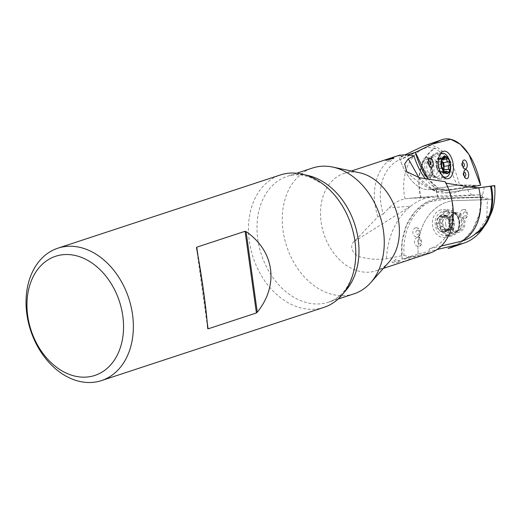 <?xml version="1.0" encoding="UTF-8"?>
<svg xmlns="http://www.w3.org/2000/svg" width="521" height="521" viewBox="0 0 521 521"><rect width="100%" height="100%" fill="white"/><g stroke="black" fill="none" stroke-linecap="round" stroke-linejoin="round"><path stroke-width="0.39" stroke-dasharray="2.6 1.95" d="M482.251 227.521A47.229 34.992 71.8 0 1 476.311 232.659L476.8 233.31L486.223 219.53L485.761 218.885A48.609 38.053 -94.7 0 0 486.842 216.28L487.389 199.66L455.595 200.585L492.436 199.51A51.143 40.039 85.3 0 1 483.905 226.882M486.842 216.28A19.42 6.031 93.6 0 0 488.066 216.3L487.376 218.351A39.257 29.085 71.8 0 1 486.223 219.53M487.376 218.351L491.368 212.9M488.066 216.3A38.567 28.57 71.8 0 1 485.761 218.885M445.253 181.757L445.527 183.06A47.001 34.822 71.8 0 1 429.773 248.595L427.396 253.773L418.376 256.553A51.143 40.039 -94.7 0 1 455.595 200.585A51.143 40.039 85.3 0 0 418.148 253.929L437.034 249.52M429.818 253.095A51.247 37.961 71.8 0 1 427.396 253.773M441.248 246.036L429.773 248.595M476.311 232.659A48.609 38.053 -94.7 0 1 468.49 238.442M484.328 187.006L482.726 194.411A19.42 6.031 93.6 0 0 482.479 197.921L487.389 199.66M494.11 185.652A19.42 6.031 93.6 0 1 494.344 187.28L494.559 185.593M474.572 186.251L474.462 185.743L465.982 185.242A49.964 4.292 179.2 0 1 465.982 185.242A12.96 9.599 71.8 0 0 472.632 195.31A50.179 1.289 177.2 0 1 438.278 197.218L420.909 197.96A47.978 35.545 71.8 0 1 434.755 147.892L444.602 155.33A39.257 29.085 71.8 0 0 443.456 156.508C428.255 164.929 425.82 176.183 436.149 190.276L435.973 187.749A19.42 17.642 14.1 0 0 465.976 185.242L456.904 185.287L446.015 157.909A48.609 25.549 -98.4 0 0 444.55 156.137L444.602 155.33M438.031 197.251A39.257 29.085 71.8 0 1 436.149 190.276M444.55 156.137A38.567 28.57 71.8 0 0 442.251 158.729A19.42 17.642 14.1 0 1 446.015 157.909M442.251 158.729L443.456 156.508M400.206 155.063L403.241 158.456L423.319 148.824A48.609 25.549 -98.4 0 1 434.696 148.719L434.755 147.892M482.479 197.921A49.951 4.852 2.8 0 0 479.672 197.492L443.645 198.547A54.158 42.396 85.3 0 0 404.009 255.29L386.354 258.826C378.572 259.803 370.385 259.315 361.802 257.354C351.629 255.14 349.22 245.098 354.247 241.457L377.901 216.769L383.28 213.936A47.001 34.822 71.8 0 1 399.099 159.947A47.001 34.822 71.8 0 1 403.241 158.456M377.901 216.769A51.247 37.961 71.8 0 1 392.508 158.097M392.534 158.084A51.247 37.961 71.8 0 1 397.777 155.74M383.28 213.936L389.005 207.944C393.746 203.131 399.06 200.103 404.96 198.859L410.522 198.26A50.179 1.289 177.2 0 0 421.176 197.928L420.909 197.96M421.176 197.928A47.229 34.992 71.8 0 1 434.696 148.719M353.974 293.837A66.232 49.065 71.8 0 1 288.36 250.985A66.232 49.065 71.8 0 1 305.749 171.051A66.232 49.065 71.8 0 1 312.561 168.009M404.009 255.29C408.796 256.957 413.583 257.374 418.376 256.553M388.92 262.161A51.247 37.961 71.8 0 1 375.973 270.816A51.247 37.961 71.8 0 1 325.208 237.667A51.247 37.961 71.8 0 1 338.663 175.818A51.247 37.961 71.8 0 1 343.932 173.46A51.247 37.961 71.8 0 1 359.49 172.738M406.686 260.578L404.179 261.529M396.247 260.988L392.053 261.946C392.228 263.177 394.723 263.177 399.535 261.946L400.395 261.145L396.247 260.988M474.878 187.716L475.015 188.368L479.06 187.775M482.726 194.411A12.96 9.599 71.8 0 1 479.672 196.378A49.775 38.971 -94.7 0 1 479.672 197.492M472.632 195.31L479.346 194.821L479.672 196.378M494.084 185.665A38.567 28.57 71.8 0 1 494.344 187.28M475.015 188.368L446.705 192.763A69.723 36.646 -98.4 0 1 446.549 192.79A69.723 36.646 -98.4 0 1 436.982 191.871L423.215 183.659L419.561 177.752M438.278 197.218A38.567 28.57 71.8 0 1 435.973 187.749M418.917 177.654L433.791 190.575L436.982 191.871L469.662 187.065M474.462 185.743L446.673 190.061L430.203 189.436L456.904 185.287M425.273 178.566A54.158 28.466 81.6 0 0 443.755 190.224A54.158 28.466 81.6 0 0 446.673 190.061M354.247 241.457L410.678 206.166C396.077 218.299 387.969 235.85 386.354 258.826M479.346 194.821L437.51 196.046A69.723 54.581 85.3 0 0 435.263 196.17A69.723 54.581 85.3 0 0 410.678 206.166L389.005 207.944M323.912 307.377A69.697 51.631 71.8 0 1 253.082 257.315A69.697 51.631 71.8 0 1 280.337 174.965M424.101 145.841A51.143 26.884 -98.4 0 1 459.405 184.896L430.203 189.436A51.143 26.884 -98.4 0 1 427.454 189.592A51.143 26.884 -98.4 0 1 398.832 155.545M422.87 169.403A8.714 4.578 -98.4 0 1 425.436 159.25A8.714 4.578 -98.4 0 1 425.957 159.113A8.714 4.578 -98.4 0 1 431.759 167.065A8.714 4.578 -98.4 0 1 428.49 176.352A8.714 4.578 -98.4 0 1 422.87 169.403M463.664 220.507A8.714 6.825 -94.7 0 1 457.777 231.129A8.714 6.825 -94.7 0 1 450.346 223.691A8.714 6.825 -94.7 0 1 455.276 213.955A8.714 6.825 -94.7 0 1 456.35 213.76A8.714 6.825 -94.7 0 1 463.664 220.507M439.841 177.948A12.029 6.324 -98.4 0 1 439.125 178.136A12.029 6.324 -98.4 0 1 436.78 177.687A12.029 6.324 -98.4 0 1 431.121 167.156A12.029 6.324 -98.4 0 1 433.511 155.453A12.029 6.324 -98.4 0 1 434.911 154.529A12.029 6.324 -98.4 0 1 435.628 154.34A12.029 6.324 -98.4 0 1 443.514 164.623A12.029 6.324 -98.4 0 1 439.841 177.948M447.995 157.225A12.029 6.324 -98.4 0 1 450.137 171.819M442.72 176.176A12.029 6.324 -98.4 0 1 437.868 166.166A12.029 6.324 -98.4 0 1 439.633 155.186M449.551 165.541L444.081 166.342M448.737 161.757L443.26 162.565M441.743 160.833L441.58 159.634L439.919 157.83L438.708 159.628A6.395 3.36 -98.4 0 1 441.73 161.067M445.038 172.653L440.532 173.317L441.326 172.073A6.395 3.36 81.6 0 0 443.097 169.761M444.126 171.637L441.326 172.073A6.395 3.36 -98.4 0 1 437.907 170.022A6.395 3.36 -98.4 0 1 436.598 163.796A6.395 3.36 -98.4 0 1 438.708 159.628L437.171 158.879L436.259 161.673L436.598 163.796L435.966 165.352L436.709 169.169L437.907 170.022L438.454 172.067L440.115 173.871L440.532 173.317M441.99 159.576L441.58 159.634M444.98 157.583L439.503 158.384M442.524 158.404L437.542 159.139M441.743 160.865L436.259 161.673M441.228 164.584L436.051 165.339M442.257 168.335L436.774 169.136M443.931 171.266L438.454 172.067M441.554 172.015L442.863 172.822L443.885 171.162L438.467 171.943M447.969 171.761L442.492 172.568M441.528 215.082A8.714 6.825 85.3 0 0 438.493 229.487A8.714 6.825 85.3 0 0 449.923 226.134A8.714 6.825 85.3 0 0 441.528 215.082M442.518 226.726L438.487 227.058L437.002 225.424A8.343 6.532 85.3 0 0 441.639 231.532A8.343 6.532 85.3 0 0 447.956 229.676A8.343 6.532 85.3 0 0 449.63 221.718A8.343 6.532 85.3 0 0 444.993 215.609A8.343 6.532 85.3 0 0 438.675 217.465A8.343 6.532 85.3 0 0 437.002 225.424L437.686 223.275L441.834 222.923L442.791 221.334A6.395 5.008 85.3 0 0 444.1 227.56L442.401 226.765C441.189 225.567 440.961 224.297 441.723 222.942L437.686 223.275M452.052 234.769A12.029 9.417 85.3 0 0 457.08 230.731A12.029 9.417 85.3 0 0 455.725 214.261A12.029 9.417 85.3 0 0 448.601 211.07A12.029 9.417 85.3 0 0 447.116 211.344A12.029 9.417 85.3 0 0 440.31 224.785A12.029 9.417 85.3 0 0 450.567 235.043A12.029 9.417 85.3 0 0 452.052 234.769M442.147 211.754A12.029 9.417 85.3 0 0 435.335 225.189A12.029 9.417 85.3 0 0 445.598 235.453A12.029 9.417 85.3 0 0 453.999 222.695A12.029 9.417 85.3 0 0 443.632 211.474A12.029 9.417 85.3 0 0 442.147 211.754M444.7 229.598L440.668 229.93L441.925 231.624L447.65 230.738L446.901 231.331L444.7 229.598L444.1 227.56A6.395 5.008 -94.7 0 0 448.952 229.442A6.395 5.008 85.3 0 0 452.488 225.098A6.395 5.008 85.3 0 0 451.173 218.872A6.395 5.008 85.3 0 0 446.328 216.99A6.395 5.008 85.3 0 0 442.791 221.334L442.511 219.198C442.218 217.973 442.772 217.016 444.179 216.319L446.328 216.99L448.379 215.095L450.58 216.834L451.173 218.872L452.879 219.667C454.091 220.858 454.319 222.135 453.557 223.489L452.488 225.098L452.769 227.228C453.062 228.452 452.508 229.416 451.101 230.113L449.415 229.351L447.65 230.738M452.769 227.228L448.731 227.56L447.956 229.676L446.582 230.204L447.011 230.432M447.669 230.601L443.677 230.933L445.325 229.735L446.562 230.087L450.548 229.761M444.739 229.468L440.753 229.794C441.105 228.12 440.401 227.195 438.636 227.006L442.622 226.681M442.765 226.648L438.636 227.006M449.519 223.822L453.557 223.489L449.519 223.822L449.63 221.718L448.724 220.038L452.756 219.706M452.684 227.136L448.698 227.462L449.46 223.835L453.446 223.502M450.58 216.834L446.543 217.166L444.993 215.609L443.618 215.681L443.592 216.02L447.63 215.687M450.541 216.964L446.549 217.29L448.594 220.103L452.515 219.784M444.66 216.56L439.9 216.671L438.715 217.413L438.474 219.53L442.511 219.198M447.611 215.824L443.625 216.156L443.28 217.003L442.407 217.355L440.746 216.996L444.732 216.671M441.834 222.923L437.842 223.255C439.366 222.304 439.62 221.093 438.61 219.621L442.596 219.295M446.582 230.204L450.619 229.872M425.729 157.733A10.107 5.314 81.6 0 0 421.971 168.53A10.107 5.314 81.6 0 0 428.698 177.733A10.107 5.314 81.6 0 0 432.476 166.915A10.107 5.314 81.6 0 0 425.755 157.733A10.107 5.314 81.6 0 0 425.729 157.733M449.382 190.165L469.506 187.039L448.933 190.224L438.337 187.97L428.119 178.983A54.653 28.727 81.6 0 0 446.445 190.328A54.653 28.727 81.6 0 0 449.382 190.165L430.203 189.436A51.143 26.884 -98.4 0 1 427.454 189.592A51.143 26.884 -98.4 0 1 399.438 157.531L405.038 154.854M430.704 167.28A13.071 6.871 81.6 0 0 433.83 175.785A13.071 6.871 81.6 0 0 439.027 179.191A13.071 6.871 81.6 0 0 444.283 165.17A13.071 6.871 81.6 0 0 435.224 153.363A13.071 6.871 81.6 0 0 431.232 158.117A13.071 6.871 81.6 0 0 430.704 167.28M407.455 154.913L399.438 157.531M480.596 185.313L459.405 184.896M455.334 212.509A10.107 7.913 -94.7 0 1 456.24 212.366A10.107 7.913 -94.7 0 1 464.953 221.796A10.107 7.913 -94.7 0 1 457.887 232.516A10.107 7.913 -94.7 0 1 449.323 224.251A10.107 7.913 -94.7 0 1 455.334 212.509M415.608 227.866A4.546 3.556 85.3 0 0 413.01 233.603A4.546 3.556 85.3 0 0 417.875 236.527A4.546 3.556 85.3 0 0 419.933 232.034A4.546 3.556 85.3 0 0 417.158 227.944A4.546 3.556 85.3 0 0 415.608 227.866M451.557 247.436A54.653 42.787 -94.7 0 0 481.56 197.042L441.678 198.208A54.653 42.787 -94.7 0 0 402.036 259.197L432.371 252.112L402.036 259.197L418.148 253.929M417.282 237.452A4.546 3.556 85.3 0 0 414.683 243.196A4.546 3.556 85.3 0 0 419.548 246.114A4.546 3.556 85.3 0 0 421.606 241.62A4.546 3.556 85.3 0 0 418.832 237.53A4.546 3.556 85.3 0 0 417.282 237.452M440.929 209.865A13.943 10.915 85.3 0 0 432.638 226.062A13.943 10.915 85.3 0 0 445.644 237.283A13.943 10.915 85.3 0 0 454.195 222.675A13.943 10.915 85.3 0 0 443.384 209.657A13.943 10.915 85.3 0 0 440.929 209.865M463.058 209.585A4.546 3.556 85.3 0 0 460.46 215.323A4.546 3.556 85.3 0 0 465.325 218.247A4.546 3.556 85.3 0 0 467.383 213.753A4.546 3.556 85.3 0 0 464.608 209.663A4.546 3.556 85.3 0 0 463.058 209.585M459.509 220.728A13.071 10.231 -94.7 0 1 451.681 235.922A13.071 10.231 -94.7 0 1 439.49 225.398A13.071 10.231 -94.7 0 1 449.558 210.022A13.071 10.231 -94.7 0 1 459.509 220.728M481.56 197.042L492.436 199.51M402.036 259.197L402.095 241.568L406.575 225.111L415.003 211.546L426.504 202.285L453.765 197.85L481.56 197.042L479.157 214.828L472.26 230.38L461.645 241.985L448.477 248.348M404.96 198.859A50.055 37.082 71.8 0 1 423.319 148.824M344.212 292.288A66.232 49.065 71.8 0 1 335.511 299.113A66.232 49.065 71.8 0 1 328.699 302.154A66.232 49.065 71.8 0 1 263.092 259.308A66.232 49.065 71.8 0 1 280.48 179.367A66.232 49.065 71.8 0 1 287.286 176.326A66.232 49.065 71.8 0 1 305.625 175.049M482.772 187.462L446.705 192.763M437.51 196.046L410.522 198.26M196.521 247.911L207.697 328.523M197.934 255.564L207.254 322.786M443.645 198.547L441.678 198.208M427.617 158.925A8.714 4.578 -98.4 0 1 428.138 158.788A8.714 4.578 -98.4 0 1 433.934 166.746A8.714 4.578 -98.4 0 1 430.672 176.033A8.714 4.578 -98.4 0 1 424.954 168.583A8.714 4.578 -98.4 0 1 427.617 158.925M437.445 176.853A10.583 5.562 81.6 0 0 440.558 164.525A10.583 5.562 81.6 0 0 433.101 156.248A10.583 5.562 81.6 0 0 431.87 157.055A10.583 5.562 81.6 0 0 429.766 167.358A10.583 5.562 81.6 0 0 434.748 176.619A10.583 5.562 81.6 0 0 437.445 176.853M441.951 159.706L441.567 159.758M442.44 158.54L437.601 159.25M444.914 157.726L439.503 158.521M441.736 160.969L436.324 161.77M442.225 168.309L436.845 169.097M447.845 171.656L442.433 172.451M444.901 172.542L440.532 173.18M453.309 233.232A10.583 8.284 -94.7 0 1 443.124 225.28A10.583 8.284 -94.7 0 1 448.965 212.627A10.583 8.284 -94.7 0 1 456.539 215.186A10.583 8.284 -94.7 0 1 457.731 229.683A10.583 8.284 -94.7 0 1 453.309 233.232M453.667 214.085A8.714 6.825 85.3 0 0 448.737 223.828A8.714 6.825 85.3 0 0 456.168 231.259A8.714 6.825 85.3 0 0 462.257 222.018A8.714 6.825 85.3 0 0 454.748 213.89A8.714 6.825 85.3 0 0 453.667 214.085M448.666 220.077L452.658 219.751M462.361 163.034A2.11 1.107 81.6 0 0 462.882 166.596M463.801 172.692A2.11 1.107 81.6 0 0 464.328 176.248M428.308 161.204A2.11 1.107 81.6 0 0 428.835 164.76M437.366 166.199A10.107 5.314 81.6 0 0 430.646 157.01A10.107 5.314 81.6 0 0 426.862 167.788A10.107 5.314 81.6 0 0 433.589 177.016A10.107 5.314 81.6 0 0 437.366 166.199M417.204 230.158A2.11 1.654 -94.7 0 1 419.144 232.939A2.11 1.654 -94.7 0 1 416.344 233.597A2.11 1.654 -94.7 0 1 417.204 230.158M418.877 239.751A2.11 1.654 -94.7 0 1 420.818 242.532A2.11 1.654 -94.7 0 1 418.018 243.183A2.11 1.654 -94.7 0 1 418.877 239.751M464.654 211.884A2.11 1.654 -94.7 0 1 466.595 214.665A2.11 1.654 -94.7 0 1 463.801 215.316A2.11 1.654 -94.7 0 1 464.654 211.884M445.722 224.544A10.107 7.913 -94.7 0 1 452.632 212.666A10.107 7.913 -94.7 0 1 461.345 222.089A10.107 7.913 -94.7 0 1 454.286 232.815A10.107 7.913 -94.7 0 1 445.722 224.544M399.099 159.947L421.678 149.573M355.075 242.213C356.892 258.045 354.97 271.643 349.311 283.02L346.569 287.787C343.046 293.056 338.976 297.003 334.358 299.627L328.699 302.154L338.103 299.061M344.107 208.888C337.973 198.052 330.575 189.592 321.913 183.503L309.207 176.919L302.108 175.173C296.807 174.418 291.864 174.802 287.286 176.326L296.683 173.232M375.973 270.816L383.404 268.367M343.932 173.46L351.362 171.018M446.549 192.79L482.941 187.436M406.745 171.741C414.169 179.608 423.202 185.893 433.843 190.601M408.575 198.358L435.263 196.17M385.214 160.136L390.027 161.666L393.811 158.325M400.382 261.138L395.947 259.321L391.974 261.998M411.023 259.211L405.983 258.123L402.518 261.946M446.445 190.328L443.755 190.224M433.511 155.453L429.747 158.371L425.957 159.113M436.78 177.687L434.748 176.619L430.672 176.033L428.49 176.352M440.466 153.63L435.628 154.34M443.964 177.427L439.125 178.136M443.325 162.532L448.842 161.725M442.14 159.146L438.474 159.686M445.618 156.997L439.919 157.83M442.811 158.052L437.171 158.879M442.257 168.283L436.917 169.071M442.218 168.355L436.709 169.169M445.813 173.031L440.115 173.871M448.503 171.995L442.863 172.822M456.35 213.76L454.742 213.89L456.539 215.186L455.725 214.261M457.777 231.129L456.168 231.259L457.731 229.683L457.08 230.731M445.598 235.453L450.567 235.043M443.632 211.474L448.601 211.07M442.401 226.765L438.337 227.097M442.212 217.374L445.865 217.081M440.03 216.658L444.179 216.319M444.172 215.44L448.379 215.095M448.815 219.999L452.879 219.667M445.761 229.65L449.415 229.351M446.953 230.451L451.101 230.113M442.687 231.682L446.901 231.331M465.077 168.986C461.45 168.693 460.284 161.868 463.768 160.11M466.516 178.644C462.889 178.345 461.723 171.52 465.214 169.761M431.03 167.156C427.402 166.863 426.237 160.038 429.721 158.28M428.698 177.733L435.094 177.186L433.83 175.785M425.755 157.733L432.039 156.411L431.232 158.117M439.027 179.191L447.519 178.82M435.224 153.363L443.469 151.272M417.868 236.527C421.157 236.189 420.291 227.644 417.158 227.944M419.535 246.12C422.831 245.782 421.964 237.237 418.832 237.53M465.318 218.253C468.607 217.915 467.741 209.37 464.615 209.663M456.24 212.366L452.632 212.666C455.315 213.682 455.204 211.643 458.819 218.729C460.655 232.262 455.621 232.223 454.286 232.815L457.887 232.516M449.558 210.022L443.384 209.657M451.681 235.922L445.644 237.283"/><path stroke-width="0.78" d="M488.841 218.664L491.368 212.9C494.26 205.802 495.386 196.691 494.755 185.567L491.342 186.134A47.978 35.545 71.8 0 1 488.841 218.664A47.978 35.545 71.8 0 1 476.8 233.31L476.311 232.659M351.362 171.018L397.777 155.74A51.247 37.961 71.8 0 1 400.206 155.063L398.832 155.545C403.625 154.509 408.672 154.633 413.974 155.909L408.262 158.827L404.667 163.933L406.758 171.735L419.561 177.752L445.253 181.757A51.247 37.961 71.8 0 1 429.818 253.095L407.389 260.383M491.342 186.134L490.502 186.257A47.229 34.992 71.8 0 1 482.251 227.521A50.198 50.198 0 0 1 468.49 238.442A48.609 38.053 -94.7 0 1 461.157 241.288L441.248 246.036M490.502 186.257L478.721 187.788L469.662 187.065L445.963 183.125M479.06 187.775L494.755 185.567M296.683 173.232L312.561 168.009A66.232 49.065 71.8 0 1 332.665 167.065A66.232 49.065 71.8 0 1 379.874 215.583A66.232 49.065 71.8 0 1 370.705 282.649A66.232 49.065 71.8 0 1 353.974 293.837L338.103 299.061M332.665 167.065L359.49 172.738A51.247 37.961 71.8 0 1 396.012 210.269A51.247 37.961 71.8 0 1 388.92 262.161L370.705 282.649M383.404 268.367L410.053 259.601M389.239 158.762C392.391 157.98 393.902 157.843 393.778 158.351L385.201 160.129L389.239 158.762M474.572 186.251L474.878 187.716M408.262 158.827L418.917 177.654M413.974 155.909A54.158 28.466 81.6 0 0 425.273 178.566M83.751 377.171A62.728 46.467 -108.2 0 0 122.793 315.967A62.728 46.467 -108.2 0 0 66.753 254.515A62.728 46.467 -108.2 0 0 27.704 315.719A62.728 46.467 -108.2 0 0 83.751 377.171M70.257 246.231A69.697 51.631 71.8 0 1 131.012 306.315A69.697 51.631 71.8 0 1 101.491 380.584A69.697 51.631 71.8 0 1 30.654 330.522A69.697 51.631 71.8 0 1 57.909 248.172A69.697 51.631 71.8 0 1 70.257 246.231M57.909 248.172L280.337 174.965A69.697 51.631 71.8 0 1 292.678 173.031A69.697 51.631 71.8 0 1 344.107 208.888A69.697 51.631 71.8 0 1 355.075 242.213A69.697 51.631 71.8 0 1 331.082 304.173A69.697 51.631 71.8 0 1 323.912 307.377L101.491 380.584M256.41 312.945L257.263 312.209C279.139 285.234 274.398 251.031 246.088 231.604L245.085 231.278L196.769 247.182L196.521 247.911C201.679 274.964 206.42 309.168 207.697 328.523L208.094 328.849L256.41 312.945L245.085 231.278M444.094 156.502A8.714 4.578 -98.4 0 1 450.548 167.788A8.714 4.578 -98.4 0 1 443.006 170.673A8.714 4.578 -98.4 0 1 444.094 156.502M450.053 163.392A8.343 4.383 -98.4 0 1 449.454 171.227A8.343 4.383 -98.4 0 1 445.286 172.822A8.343 4.383 -98.4 0 1 441.717 166.583A8.343 4.383 -98.4 0 1 442.322 158.755A8.343 4.383 -98.4 0 1 446.484 157.16A8.343 4.383 -98.4 0 1 450.053 163.392L448.737 161.757L443.117 162.63L442.127 161.679A6.395 3.36 -98.4 0 1 443.436 167.905L443.983 166.362L449.532 165.541L450.053 163.392M439.633 155.186A12.029 6.324 -98.4 0 1 441.658 153.539A12.029 6.324 -98.4 0 1 442.375 153.35A12.029 6.324 -98.4 0 1 447.995 157.225A19.524 19.524 0 0 1 450.137 171.819A12.029 6.324 -98.4 0 1 445.872 177.147A12.029 6.324 -98.4 0 1 442.72 176.176M449.532 165.541L449.395 165.567C448.093 166.518 448.001 167.71 449.122 169.136L449.454 171.227L448.75 171.943L446.25 171.35L446.009 172.51L445.286 172.822L443.931 171.266L441.717 166.583L441.743 160.865L442.322 158.755L443.026 158.332L443.417 158.964L442.14 159.146M445.038 172.653L446.009 172.51L445.286 172.822M442.837 158.065L442.524 158.404M442.44 158.54L443.013 158.456C443.208 159.315 443.84 159.074 444.914 157.726L445.592 157.01L446.451 157.134L446.979 158.964L441.951 159.706M448.601 161.81C447.064 161.634 446.523 160.683 446.979 158.964M444.081 166.342L443.469 162.578M448.301 161.855L443.117 162.63M441.73 161.067A6.395 3.36 -98.4 0 1 442.127 161.679L441.743 160.833M449.252 169.227L443.775 170.028L443.436 167.905A6.395 3.36 81.6 0 1 443.097 169.761M447.064 158.827L441.99 159.576M443.885 171.162L443.775 170.028M442.075 139.667A54.653 28.727 81.6 0 0 440.349 140.37L415.4 152.314A54.653 28.727 81.6 0 0 428.119 178.983L415.4 152.314L432.788 143.991L450.782 139.283L460.284 144.304L468.991 154.431L480.596 185.313L469.506 187.039L480.596 185.313A54.653 28.727 81.6 0 0 442.075 139.667L424.101 145.841A51.143 26.884 -98.4 0 0 422.492 146.499L405.038 154.854M464.12 160.006A4.546 2.39 -98.4 0 1 467.2 164.499A4.546 2.39 -98.4 0 1 465.064 168.986A4.546 2.39 -98.4 0 1 462.427 164.838A4.546 2.39 -98.4 0 1 463.768 160.11A4.546 2.39 -98.4 0 1 464.12 160.006M465.559 169.657A4.546 2.39 -98.4 0 1 468.639 174.151A4.546 2.39 -98.4 0 1 466.51 178.644A4.546 2.39 -98.4 0 1 463.872 174.489A4.546 2.39 -98.4 0 1 465.214 169.761A4.546 2.39 -98.4 0 1 465.559 169.657M443.827 151.194A13.943 7.327 -98.4 0 1 453.127 163.861A13.943 7.327 -98.4 0 1 447.519 178.82A13.943 7.327 -98.4 0 1 438.636 166.056A13.943 7.327 -98.4 0 1 443.469 151.272A13.943 7.327 -98.4 0 1 443.827 151.194M430.072 158.169A4.546 2.39 -98.4 0 1 433.146 162.669A4.546 2.39 -98.4 0 1 431.017 167.156A4.546 2.39 -98.4 0 1 428.379 163.008A4.546 2.39 -98.4 0 1 429.721 158.28A4.546 2.39 -98.4 0 1 430.072 158.169M415.4 152.314L407.455 154.913M483.905 226.882A51.143 40.039 85.3 0 1 464.478 242.923A51.143 40.039 85.3 0 1 461.196 243.874L437.034 249.52M464.478 242.923L451.557 247.436A54.653 42.787 -94.7 0 1 448.047 248.452L448.477 248.348M478.721 187.788A50.055 37.082 71.8 0 1 461.157 241.288M305.625 175.049A66.232 49.065 71.8 0 1 354.599 223.9A66.232 49.065 71.8 0 1 344.212 292.288M196.769 247.182L197.934 255.564M207.254 322.786L208.094 328.849M246.088 231.604L257.263 312.209M449.395 165.567L443.983 166.362M449.122 169.136L443.71 169.937M445.943 172.386L444.901 172.542M462.882 166.596A2.11 1.107 81.6 0 0 464.335 165.137A2.11 1.107 81.6 0 0 462.882 162.643A2.11 1.107 81.6 0 0 462.361 163.034M464.328 176.248A2.11 1.107 81.6 0 0 465.774 174.789A2.11 1.107 81.6 0 0 464.328 172.301A2.11 1.107 81.6 0 0 463.801 172.692M428.835 164.76A2.11 1.107 81.6 0 0 430.287 163.307A2.11 1.107 81.6 0 0 428.835 160.813A2.11 1.107 81.6 0 0 428.308 161.204M422.492 146.499L440.349 140.37M461.196 243.874L448.047 248.452M442.375 153.35L440.466 153.63M445.872 177.147L443.964 177.427M446.497 171.292L444.126 171.637"/></g></svg>
